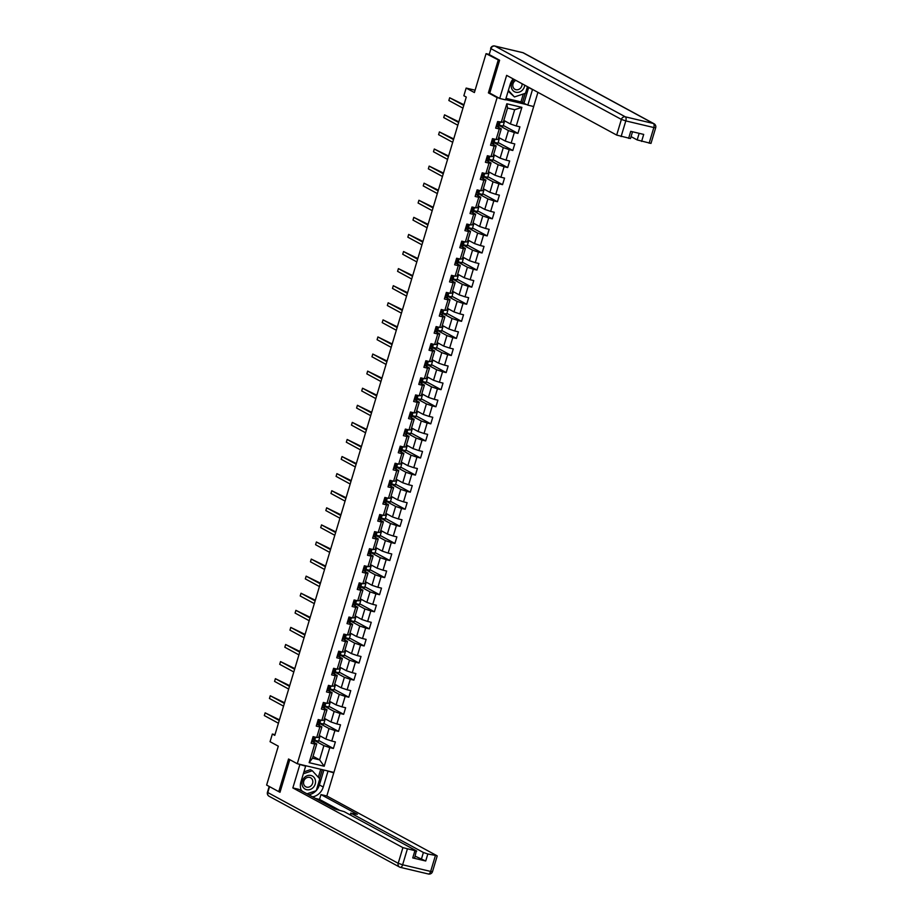<?xml version="1.0" encoding="UTF-8"?>
<svg xmlns="http://www.w3.org/2000/svg" width="920" height="920" viewBox="0 0 920 920"><rect width="100%" height="100%" fill="white"/><g stroke="black" fill="none" stroke-linecap="round" stroke-linejoin="round"><path stroke-width="1.38" d="M533.761 106.294L333.914 772.409L297.263 763.726L497.11 97.612L498.87 98.026M499.514 60.547L486.059 53.659L488.865 54.326M297.263 763.726L288.546 759L278.748 791.637L280.082 791.947M278.748 791.637L266.627 785.059L278.3 746.178L270.055 741.704L272.354 734.033L274.781 735.356L466.279 97.048L463.852 95.737L466.152 88.067L474.398 92.54L486.059 53.659M505.609 99.624L526.999 104.684M503.826 120.416L510.393 123.97L514.659 109.733L507.529 108.042L503.263 122.291L497.628 121.543L495.65 128.11L499.272 128.972L496.11 139.483L492.499 138.632L490.532 145.199L494.143 146.061L490.992 156.572L487.37 155.71L485.403 162.288L489.014 163.139L485.863 173.661L482.241 172.799L480.274 179.377L483.885 180.228L480.734 190.739L477.123 189.888L475.145 196.454L478.768 197.317L475.605 207.828L471.994 206.977L470.028 213.543L473.639 214.394L470.488 224.917L466.865 224.054L464.899 230.632L468.51 231.483L465.359 241.994L461.748 241.143L459.77 247.71L463.381 248.572L460.23 259.083L456.619 258.233L454.641 264.799L458.263 265.661L455.101 276.172L451.49 275.31L449.523 281.888L453.134 282.739L449.983 293.261L446.361 292.399L444.394 298.977L448.005 299.828L444.854 310.339L441.243 309.488L439.265 316.054L442.876 316.917L439.725 327.428L436.114 326.577L434.136 333.143L437.759 333.994L434.596 344.517L430.985 343.654L429.019 350.232L432.63 351.084L429.479 361.594L425.856 360.743L423.89 367.31L427.501 368.172L424.35 378.683L420.739 377.832L418.761 384.399L422.383 385.261L419.221 395.772L415.61 394.91L413.632 401.488L417.254 402.339L414.103 412.861L410.481 411.999L408.514 418.565L412.125 419.428L408.974 429.939L405.352 429.088L403.385 435.654L406.996 436.517L403.846 447.028L400.234 446.166L398.256 452.743L401.879 453.594L398.716 464.117L395.105 463.254L393.139 469.832L396.75 470.683L393.599 481.194L389.976 480.343L388.01 486.91L391.621 487.772L388.47 498.284L384.859 497.432L382.881 503.999L386.492 504.861L383.341 515.372L379.73 514.51L377.752 521.088L381.374 521.939L378.212 532.462L374.601 531.599L372.634 538.165L376.245 539.028L373.094 549.539L369.472 548.688L367.505 555.254L371.116 556.117L367.966 566.628L364.354 565.765L362.376 572.343L365.987 573.194L362.836 583.717L359.225 582.854L357.247 589.432L360.87 590.283L357.707 600.794L354.096 599.943L352.13 606.51L355.741 607.372L352.59 617.883L348.967 617.032L347.001 623.599L350.612 624.45L347.461 634.972L343.85 634.11L341.872 640.688L345.494 641.539L342.332 652.05L338.721 651.199L336.743 657.765L340.365 658.628L337.214 669.139L333.592 668.288L331.625 674.855L335.236 675.717L332.085 686.228L328.463 685.365L326.497 691.943L330.108 692.794L326.957 703.317L323.346 702.454L321.367 709.032L324.99 709.883L321.827 720.394L318.216 719.543L316.25 726.11L319.861 726.972L316.71 737.483L313.087 736.632L311.121 743.199L314.732 744.05L309.143 762.668L324.197 766.245L319.619 759.874L323.886 745.625L314.674 740.634M501.239 122.394L506.828 103.776L521.881 107.352L516.292 125.971L519.903 126.822L517.937 133.388L503.297 125.453M324.197 766.245L329.785 747.626L333.397 748.477L335.374 741.911L331.763 741.048L334.914 730.537L338.525 731.388L340.503 724.822L336.881 723.959L340.043 713.448L343.654 714.311L345.621 707.733L342.01 706.882L345.161 696.359L348.784 697.222L350.75 690.644L347.139 689.793L350.29 679.282L353.901 680.133L355.879 673.567L352.256 672.704L355.419 662.193L359.03 663.044L361.008 656.477L357.385 655.626L360.548 645.104L364.159 645.966L366.125 639.388L362.514 638.537L365.666 628.026L369.288 628.877L371.254 622.311L367.643 621.448L370.794 610.938L374.405 611.788L376.383 605.222L372.761 604.359L375.923 593.848L379.534 594.711L381.501 588.133L377.89 587.282L381.041 576.759L384.663 577.622L386.63 571.055L383.019 570.193L386.17 559.682L389.792 560.533L391.759 553.966L388.148 553.104L391.299 542.593L394.91 543.455L396.888 536.877L393.265 536.026L396.428 525.504L400.039 526.366L402.005 519.788L398.394 518.938L401.546 508.426L405.168 509.277L407.134 502.711L403.523 501.848L406.674 491.337L410.285 492.188L412.263 485.622L408.652 484.759L411.803 474.248L415.414 475.111L417.392 468.533L413.77 467.682L416.933 457.159L420.543 458.022L422.51 451.455L418.899 450.593L422.05 440.082L425.672 440.933L427.639 434.366L424.028 433.504L427.179 422.993L430.79 423.855L432.768 417.277L429.157 416.426L432.308 405.904L435.919 406.766L437.897 400.188L434.274 399.337L437.437 388.827L441.048 389.678L443.014 383.111L439.403 382.248L442.554 371.737L446.177 372.588L448.143 366.022L444.532 365.171L447.683 354.648L451.294 355.511L453.272 348.933L449.65 348.082L452.812 337.571L456.423 338.422L458.401 331.855L454.779 330.993L457.93 320.482L461.553 321.333L463.519 314.766L459.908 313.904L463.059 303.393L466.681 304.255L468.648 297.678L465.037 296.827L468.188 286.304L471.799 287.166L473.777 280.589L470.154 279.737L473.317 269.226L476.928 270.077L478.894 263.511L475.284 262.648L478.434 252.137L482.057 252.988L484.023 246.422L480.412 245.571L483.563 235.048L487.174 235.911L489.152 229.333L485.541 228.482L488.692 217.971L492.303 218.822L494.281 212.255L490.659 211.393L493.822 200.882L497.432 201.733L499.399 195.166L495.788 194.304L498.939 183.793L502.561 184.655L504.528 178.077L500.917 177.227L504.068 166.704L507.679 167.566L509.657 160.988L506.046 160.137L509.197 149.626L512.808 150.477L514.786 143.911L511.163 143.048L514.326 132.537L517.937 133.388M496.11 139.483L498.134 139.368L501.285 128.857L497.559 126.834M499.215 125.545L508.415 130.548L505.264 141.059L498.697 137.494M501.285 128.857L499.272 128.972M514.326 132.537L508.415 130.548M511.163 143.048L505.264 141.059M490.992 156.572L493.005 156.458L496.167 145.946L492.43 143.922M494.086 142.635L503.297 147.637L500.135 158.148L493.568 154.583M496.167 145.946L494.143 146.061M509.197 149.626L503.297 147.637M506.046 160.137L500.135 158.148M485.863 173.661L487.887 173.546L491.038 163.024L487.312 161M488.957 159.723L498.168 164.714L495.017 175.237L488.451 171.672M491.038 163.024L489.014 163.139M504.068 166.704L498.168 164.714M500.917 177.227L495.017 175.237M480.734 190.739L482.758 190.624L485.909 180.113L482.183 178.089M483.828 176.812L493.039 181.803L489.888 192.314L483.322 188.749M485.909 180.113L483.885 180.228M498.939 183.793L493.039 181.803M495.788 194.304L489.888 192.314M475.605 207.828L477.629 207.713L480.78 197.202L477.054 195.178M478.71 193.89L487.922 198.892L484.759 209.403L478.193 205.838M480.78 197.202L478.768 197.317M493.822 200.882L487.922 198.892M490.659 211.393L484.759 209.403M470.488 224.917L472.5 224.802L475.663 214.291L471.925 212.267M473.581 210.979L482.793 215.97L479.63 226.492L473.064 222.927M475.663 214.291L473.639 214.394M488.692 217.971L482.793 215.97M485.541 228.482L479.63 226.492M465.359 241.994L467.383 241.891L470.534 231.368L466.808 229.344M468.452 228.068L477.664 233.059L474.513 243.57L467.947 240.016M470.534 231.368L468.51 231.483M483.563 235.048L477.664 233.059M480.412 245.571L474.513 243.57M460.23 259.083L462.254 258.968L465.405 248.457L461.679 246.433M463.335 245.145L472.535 250.148L469.384 260.659L462.817 257.094M465.405 248.457L463.381 248.572M478.434 252.137L472.535 250.148M475.284 262.648L469.384 260.659M455.101 276.172L457.125 276.058L460.287 265.546L456.55 263.522M458.206 262.234L467.417 267.237L464.255 277.748L457.688 274.183M460.287 265.546L458.263 265.661M473.317 269.226L467.417 267.237M470.154 279.737L464.255 277.748M449.983 293.261L452.007 293.146L455.159 282.624L451.421 280.6M453.077 279.323L462.288 284.314L459.137 294.837L452.559 291.272M455.159 282.624L453.134 282.739M468.188 286.304L462.288 284.314M465.037 296.827L459.137 294.837M444.854 310.339L446.878 310.224L450.029 299.713L446.303 297.689M447.948 296.412L457.159 301.403L454.008 311.914L447.442 308.349M450.029 299.713L448.005 299.828M463.059 303.393L457.159 301.403M459.908 313.904L454.008 311.914M439.725 327.428L441.749 327.313L444.9 316.802L441.174 314.778M442.83 313.49L452.03 318.492L448.879 329.003L442.313 325.438M444.9 316.802L442.876 316.917M457.93 320.482L452.03 318.492M454.779 330.993L448.879 329.003M434.596 344.517L436.62 344.402L439.783 333.891L436.046 331.867M437.702 330.579L446.913 335.57L443.75 346.092L437.184 342.527M439.783 333.891L437.759 333.994M452.812 337.571L446.913 335.57M449.65 348.082L443.75 346.092M429.479 361.594L431.503 361.491L434.654 350.968L430.928 348.945M432.572 347.668L441.784 352.659L438.633 363.17L432.055 359.616M434.654 350.968L432.63 351.084M447.683 354.648L441.784 352.659M444.532 365.171L438.633 363.17M424.35 378.683L426.374 378.568L429.525 368.058L425.799 366.034M427.443 364.745L436.655 369.748L433.504 380.259L426.937 376.694M429.525 368.058L427.501 368.172M442.554 371.737L436.655 369.748M439.403 382.248L433.504 380.259M419.221 395.772L421.245 395.657L424.396 385.147L420.67 383.122M422.326 381.834L431.526 386.837L428.375 397.348L421.808 393.783M424.396 385.147L422.383 385.261M437.437 388.827L431.526 386.837M434.274 399.337L428.375 397.348M414.103 412.861L416.116 412.746L419.278 402.224L415.541 400.2M417.197 398.923L426.409 403.914L423.246 414.437L416.679 410.872M419.278 402.224L417.254 402.339M432.308 405.904L426.409 403.914M429.157 416.426L423.246 414.437M408.974 429.939L410.998 429.824L414.149 419.313L410.423 417.289M412.068 416.001L421.279 421.003L418.128 431.514L411.562 427.949M414.149 419.313L412.125 419.428M427.179 422.993L421.279 421.003M424.028 433.504L418.128 431.514M403.846 447.028L405.869 446.913L409.02 436.402L405.294 434.378M406.939 433.09L416.15 438.092L412.999 448.603L406.433 445.038M409.02 436.402L406.996 436.517M422.05 440.082L416.15 438.092M418.899 450.593L412.999 448.603M398.716 464.117L400.74 464.002L403.891 453.479L400.166 451.467M401.822 450.179L411.033 455.17L407.87 465.692L401.304 462.127M403.891 453.479L401.879 453.594M416.933 457.159L411.033 455.17M413.77 467.682L407.87 465.692M393.599 481.194L395.611 481.079L398.774 470.568L395.036 468.544M396.692 467.268L405.904 472.259L402.741 482.77L396.175 479.205M398.774 470.568L396.75 470.683M411.803 474.248L405.904 472.259M408.652 484.759L402.741 482.77M388.47 498.284L390.494 498.168L393.645 487.657L389.919 485.633M391.563 484.345L400.775 489.348L397.624 499.859L391.058 496.294M393.645 487.657L391.621 487.772M406.674 491.337L400.775 489.348M403.523 501.848L397.624 499.859M383.341 515.372L385.365 515.257L388.516 504.746L384.79 502.722M386.446 501.434L395.646 506.437L392.495 516.948L385.928 513.383M388.516 504.746L386.492 504.861M401.546 508.426L395.646 506.437M398.394 518.938L392.495 516.948M378.212 532.462L380.236 532.346L383.398 521.824L379.661 519.8M381.317 518.523L390.528 523.514L387.366 534.037L380.799 530.472M383.398 521.824L381.374 521.939M396.428 525.504L390.528 523.514M393.265 536.026L387.366 534.037M373.094 549.539L375.107 549.424L378.269 538.913L374.532 536.889M376.188 535.601L385.399 540.603L382.248 551.115L375.671 547.549M378.269 538.913L376.245 539.028M391.299 542.593L385.399 540.603M388.148 553.104L382.248 551.115M367.966 566.628L369.989 566.513L373.14 556.002L369.414 553.978M371.059 552.69L380.27 557.692L377.119 568.203L370.553 564.639M373.14 556.002L371.116 556.117M386.17 559.682L380.27 557.692M383.019 570.193L377.119 568.203M362.836 583.717L364.86 583.602L368.011 573.079L364.285 571.055M365.941 569.779L375.141 574.77L371.99 585.292L365.424 581.727M368.011 573.079L365.987 573.194M381.041 576.759L375.141 574.77M377.89 587.282L371.99 585.292M357.707 600.794L359.731 600.679L362.894 590.168L359.156 588.144M360.812 586.868L370.024 591.859L366.861 602.37L360.295 598.805M362.894 590.168L360.87 590.283M375.923 593.848L370.024 591.859M372.761 604.359L366.861 602.37M352.59 617.883L354.614 617.769L357.765 607.257L354.039 605.233M355.683 603.945L364.895 608.948L361.744 619.459L355.166 615.894M357.765 607.257L355.741 607.372M370.794 610.938L364.895 608.948M367.643 621.448L361.744 619.459M347.461 634.972L349.485 634.857L352.636 624.346L348.91 622.322M350.554 621.034L359.766 626.025L356.615 636.548L350.048 632.983M352.636 624.346L350.612 624.45M365.666 628.026L359.766 626.025M362.514 638.537L356.615 636.548M342.332 652.05L344.356 651.946L347.507 641.424L343.781 639.4M345.437 638.123L354.637 643.115L351.486 653.625L344.919 650.072M347.507 641.424L345.494 641.539M360.548 645.104L354.637 643.115M357.385 655.626L351.486 653.625M337.214 669.139L339.227 669.024L342.389 658.513L338.652 656.489M340.308 655.201L349.519 660.203L346.357 670.714L339.791 667.149M342.389 658.513L340.365 658.628M355.419 662.193L349.519 660.203M352.256 672.704L346.357 670.714M332.085 686.228L334.109 686.113L337.26 675.602L333.534 673.578M335.179 672.29L344.391 677.293L341.24 687.803L334.673 684.238M337.26 675.602L335.236 675.717M350.29 679.282L344.391 677.293M347.139 689.793L341.24 687.803M326.957 703.317L328.98 703.202L332.131 692.679L328.405 690.655M330.05 689.379L339.261 694.37L336.11 704.893L329.544 701.327M332.131 692.679L330.108 692.794M345.161 696.359L339.261 694.37M342.01 706.882L336.11 704.893M321.827 720.394L323.851 720.279L327.002 709.769L323.276 707.744M324.933 706.468L334.132 711.459L330.981 721.97L324.415 718.405M327.002 709.769L324.99 709.883M340.043 713.448L334.132 711.459M336.881 723.959L330.981 721.97M316.71 737.483L318.722 737.369L321.885 726.857L318.147 724.833M319.803 723.545L329.015 728.548L325.853 739.059L319.286 735.494M321.885 726.857L319.861 726.972M334.914 730.537L329.015 728.548M331.763 741.048L325.853 739.059M309.143 762.668L312.49 758.183L316.756 743.946L313.03 741.922M313.041 756.309L319.619 759.874L312.49 758.183M316.756 743.946L314.732 744.05M329.785 747.626L323.886 745.625M498.18 60.237L488.393 92.874L497.11 97.612M475.099 90.195L466.152 88.067M274.988 734.666L272.354 734.033M521.881 107.352L514.659 109.733M507.529 108.042L506.828 103.776M516.292 125.971L510.393 123.97M333.397 748.477L318.757 740.531M320.137 735.954L318.561 741.186L314.778 740.289M325.254 718.865L323.69 724.097L319.907 723.2M338.525 731.388L323.886 723.442M330.384 701.776L328.82 707.008L325.036 706.111M343.654 714.311L329.015 706.365M335.512 684.698L333.937 689.931L330.165 689.034M348.784 697.222L334.132 689.275M340.641 667.609L339.066 672.842L335.282 671.945M353.901 680.133L339.261 672.186M345.759 650.52L344.195 655.753L340.411 654.856M359.03 663.044L344.391 655.109M350.888 633.443L349.324 638.664L345.541 637.779M364.159 645.966L349.519 638.02M356.017 616.354L354.441 621.586L350.658 620.689M369.288 628.877L354.637 620.931M361.146 599.265L359.57 604.497L355.787 603.601M374.405 611.788L359.766 603.842M366.263 582.188L364.699 587.409L360.916 586.511M379.534 594.711L364.895 586.764M371.392 565.098L369.828 570.331L366.045 569.434M384.663 577.622L370.024 569.675M376.522 548.009L374.946 553.242L371.162 552.345M389.792 560.533L375.141 552.587M381.639 530.92L380.075 536.153L376.291 535.256M394.91 543.455L380.27 535.509M386.768 513.843L385.204 519.075L381.421 518.178M400.039 526.366L385.399 518.42M391.897 496.754L390.322 501.986L386.549 501.089M405.168 509.277L390.517 501.331M397.026 479.665L395.45 484.897L391.667 484M410.285 492.188L395.646 484.253M402.143 462.587L400.579 467.808L396.796 466.911M415.414 475.111L400.775 467.164M407.272 445.498L405.709 450.731L401.925 449.834M420.543 458.022L405.904 450.075M412.401 428.409L410.826 433.642L407.054 432.745M425.672 440.933L411.022 432.986M417.53 411.32L415.955 416.553L412.171 415.656M430.79 423.855L416.15 415.909M422.648 394.243L421.084 399.475L417.3 398.578M435.919 406.766L421.279 398.82M427.777 377.154L426.213 382.386L422.429 381.489M441.048 389.678L426.409 381.731M432.906 360.065L431.33 365.297L427.547 364.4M446.177 372.588L431.526 364.653M438.035 342.987L436.459 348.209L432.676 347.323M451.294 355.511L436.655 347.565M443.152 325.898L441.588 331.131L437.805 330.234M456.423 338.422L441.784 330.475M448.281 308.809L446.717 314.042L442.934 313.145M461.553 321.333L446.913 313.386M453.41 291.72L451.835 296.953L448.051 296.056M466.681 304.255L452.03 296.309M458.528 274.643L456.964 279.875L453.18 278.978M471.799 287.166L457.159 279.22M463.657 257.554L462.093 262.786L458.309 261.889M476.928 270.077L462.288 262.131M468.786 240.465L467.21 245.697L463.438 244.8M482.057 252.988L467.406 245.053M473.915 223.387L472.339 228.608L468.556 227.723M487.174 235.911L472.535 227.964M479.032 206.298L477.468 211.531L473.685 210.634M492.303 218.822L477.664 210.875M484.161 189.209L482.597 194.442L478.814 193.545M497.432 201.733L482.793 193.786M489.291 172.12L487.715 177.353L483.943 176.456M502.561 184.655L487.91 176.709M494.419 155.043L492.844 160.275L489.06 159.379M507.679 167.566L493.039 159.62M499.537 137.954L497.973 143.186L494.19 142.29M512.808 150.477L498.168 142.531M504.666 120.865L503.102 126.097L499.318 125.2M488.393 92.874L490.141 93.288M311.684 741.313L314.387 741.485A8.797 0.977 16.7 0 0 314.445 741.416A8.797 0.977 16.7 0 0 314.433 741.313M315.457 737.92A8.797 0.977 -163.3 0 1 315.468 738.012A8.797 0.977 -163.3 0 1 315.399 738.093L313.846 738.484L313.455 739.806L315.008 739.404A8.797 0.977 16.7 0 0 315.065 739.335A8.797 0.977 16.7 0 0 314.088 738.53M313.421 738.599A7.302 0.805 -163.3 0 1 313.639 738.898A7.302 0.805 -163.3 0 1 313.582 738.967L313.076 739.3M279.438 719.842L265.144 712.839L279.243 720.486M265.144 712.839L264.316 715.576L278.415 723.223M304.255 777.699A7.475 6.566 118.5 0 0 303.692 787.98A7.475 6.566 118.5 0 0 313.26 787.451A7.475 6.566 118.5 0 0 313.823 777.17A7.475 6.566 118.5 0 0 304.255 777.699M305.095 778.918A5.117 4.497 118.5 0 0 305.739 786.761A5.117 4.497 118.5 0 0 311.27 785.611A5.117 4.497 118.5 0 0 310.626 777.768A5.117 4.497 118.5 0 0 305.095 778.918M303.922 771.869L310.362 769.695L312.305 770.753L319.792 778.86L316.238 790.682L306.981 793.799M302.335 791.28L301.047 789.889M303.358 773.766L312.305 770.753M514.28 79.511A7.475 6.566 118.5 0 0 513.498 80.247A7.475 6.566 118.5 0 0 512.934 90.528A7.475 6.566 118.5 0 0 522.514 90.01A7.475 6.566 118.5 0 0 524.733 85.192M515.832 80.35A5.117 4.497 118.5 0 0 514.337 81.477A5.117 4.497 118.5 0 0 514.981 89.32A5.117 4.497 118.5 0 0 520.513 88.159A5.117 4.497 118.5 0 0 522.042 83.731M527.459 86.664L525.492 93.242L514.452 96.956L508.15 91.172M514.452 96.956L508.38 90.379M326.312 770.615L333.753 772.857L326.818 795.972L436.873 855.68L427.823 853.99L425.718 860.994L415.184 856.186M327.911 771.477L323.242 787.025A12.949 11.362 118.5 0 1 312.593 796.846M298.183 763.945L305.624 766.199L300.966 781.747A12.949 11.362 118.5 0 0 301.392 790.774M299.782 764.819L292.847 787.922L298.69 789.314L335.053 809.036L344.137 811.635L416.369 850.827L414.598 858.119L412.746 857.923L425.718 860.994M339.008 809.968L319.527 799.411L315.583 798.468M319.527 799.411L320.976 794.592L326.818 795.972M332.154 771.995L333.753 772.857M304.037 765.336L305.624 766.199M292.847 787.922L402.902 847.63L416.702 851.115M421.291 859.498L423.395 852.495L351.164 813.303L357.339 814.315L320.976 794.592M423.395 852.495L427.823 853.99M278.84 791.66L279.99 792.281L289.777 759.667M323.886 770.04L319.412 784.956L323.242 787.025M308.763 794.776A12.949 11.362 118.5 0 0 316.1 790.728M316.296 790.521A12.949 11.362 118.5 0 0 319.412 784.956M319.608 778.654L322.31 769.66M318.332 777.273L320.723 769.293M513.176 78.913A12.949 11.362 118.5 0 0 510.209 84.306L505.54 99.854L499.698 98.474L506.632 75.359L616.676 135.079L621.38 119.416L490.969 48.657L489.198 54.568L499.617 60.225L489.762 93.081L499.698 98.474M528.701 87.343A12.949 11.362 118.5 0 1 528.655 87.504L532.484 89.585A12.949 11.362 118.5 0 0 532.542 89.424M532.484 89.585L527.827 105.133L533.669 106.524L537.924 92.345M505.988 98.348L520.95 101.89L527.827 105.133M631.062 136.62L637.181 139.932L639.158 133.343M649.129 143.209L653.832 127.546L655.684 127.753L650.981 143.416L637.181 139.932M632.523 131.767L630.476 138.552L616.676 135.079M641.608 141.427L643.701 134.412L630.729 131.341L628.624 138.356M489.198 54.568L490.969 48.657A3.45 3.024 -61.5 0 1 494.925 46.069L625.335 116.828L653.361 123.475L522.951 52.716L494.925 46.069A3.45 1.61 103.3 0 0 494.73 46A3.45 3.45 0 0 0 490.636 48.369M528.655 87.504L523.997 103.063M522.41 102.683L525.216 93.334M520.95 101.89L523.33 93.966M316.813 724.224L319.504 724.408A8.797 0.977 16.7 0 0 319.573 724.327A8.797 0.977 16.7 0 0 319.562 724.235M320.574 720.831A8.797 0.977 -163.3 0 1 320.585 720.935A8.797 0.977 -163.3 0 1 320.528 721.004L318.975 721.406L318.573 722.717L320.137 722.327A8.797 0.977 16.7 0 0 320.195 722.246A8.797 0.977 16.7 0 0 319.205 721.441M318.55 721.521A7.302 0.805 -163.3 0 1 318.757 721.82A7.302 0.805 -163.3 0 1 318.711 721.878L318.205 722.211M284.556 702.754L270.273 695.75L284.361 703.397M270.273 695.75L269.445 698.487L283.544 706.146M321.942 707.135L324.634 707.319A8.797 0.977 16.7 0 0 324.691 707.238A8.797 0.977 16.7 0 0 324.691 707.146M325.703 703.754A8.797 0.977 -163.3 0 1 325.714 703.846A8.797 0.977 -163.3 0 1 325.657 703.926L324.093 704.317L323.702 705.629L325.254 705.237A8.797 0.977 16.7 0 0 325.323 705.157A8.797 0.977 16.7 0 0 324.334 704.352M323.679 704.432A7.302 0.805 -163.3 0 1 323.886 704.731A7.302 0.805 -163.3 0 1 323.84 704.789L323.334 705.134M289.685 685.664L275.39 678.672L289.489 686.32M275.39 678.672L274.574 681.409L288.673 689.057M327.06 690.046L329.762 690.23A8.797 0.977 16.7 0 0 329.82 690.161A8.797 0.977 16.7 0 0 329.808 690.057M330.832 686.665A8.797 0.977 -163.3 0 1 330.843 686.757A8.797 0.977 -163.3 0 1 330.774 686.837L329.222 687.228L328.831 688.551L330.384 688.148A8.797 0.977 16.7 0 0 330.441 688.079A8.797 0.977 16.7 0 0 329.464 687.274M328.796 687.344A7.302 0.805 -163.3 0 1 329.015 687.643A7.302 0.805 -163.3 0 1 328.957 687.711L328.452 688.045M294.814 668.575L280.519 661.583L294.618 669.231M280.519 661.583L279.703 664.32L293.79 671.968M332.189 672.969L334.891 673.141A8.797 0.977 16.7 0 0 334.949 673.072A8.797 0.977 16.7 0 0 334.938 672.969M335.961 669.576A8.797 0.977 -163.3 0 1 335.961 669.679A8.797 0.977 -163.3 0 1 335.903 669.748L334.351 670.151L333.96 671.462L335.512 671.059A8.797 0.977 16.7 0 0 335.57 670.99A8.797 0.977 16.7 0 0 334.592 670.185M333.925 670.255A7.302 0.805 -163.3 0 1 334.144 670.565A7.302 0.805 -163.3 0 1 334.086 670.622L333.58 670.956M299.931 651.498L285.648 644.494L299.747 652.142M285.648 644.494L284.82 647.231L298.919 654.879M337.318 655.88L340.009 656.063A8.797 0.977 16.7 0 0 340.078 655.983A8.797 0.977 16.7 0 0 340.066 655.891M341.078 652.487A8.797 0.977 -163.3 0 1 341.09 652.591A8.797 0.977 -163.3 0 1 341.032 652.659L339.48 653.062L339.077 654.373L340.641 653.982A8.797 0.977 16.7 0 0 340.699 653.901A8.797 0.977 16.7 0 0 339.71 653.096M339.054 653.177A7.302 0.805 -163.3 0 1 339.261 653.476A7.302 0.805 -163.3 0 1 339.216 653.533L338.709 653.867M305.06 634.409L290.766 627.405L304.865 635.064M290.766 627.405L289.95 630.154L304.048 637.801M342.447 638.79L345.138 638.974A8.797 0.977 16.7 0 0 345.195 638.894A8.797 0.977 16.7 0 0 345.184 638.802M346.207 635.409A8.797 0.977 -163.3 0 1 346.219 635.501A8.797 0.977 -163.3 0 1 346.161 635.582L344.597 635.973L344.206 637.284L345.759 636.893A8.797 0.977 16.7 0 0 345.828 636.812A8.797 0.977 16.7 0 0 344.839 636.019M344.172 636.088A7.302 0.805 -163.3 0 1 344.391 636.387A7.302 0.805 -163.3 0 1 344.344 636.456L343.839 636.789M310.19 617.32L295.895 610.328L309.994 617.976M295.895 610.328L295.078 613.065L309.178 620.712M347.565 621.713L350.267 621.885A8.797 0.977 16.7 0 0 350.324 621.817A8.797 0.977 16.7 0 0 350.313 621.713M351.336 618.32A8.797 0.977 -163.3 0 1 351.348 618.412A8.797 0.977 -163.3 0 1 351.279 618.493L349.726 618.884L349.335 620.206L350.888 619.804A8.797 0.977 16.7 0 0 350.945 619.735A8.797 0.977 16.7 0 0 349.968 618.93M349.301 618.999A7.302 0.805 -163.3 0 1 349.519 619.298A7.302 0.805 -163.3 0 1 349.462 619.367L348.956 619.7M315.318 600.242L301.024 593.239L315.123 600.886M301.024 593.239L300.196 595.976L314.295 603.623M352.693 604.624L355.384 604.808A8.797 0.977 16.7 0 0 355.453 604.727A8.797 0.977 16.7 0 0 355.442 604.635M356.466 601.231A8.797 0.977 -163.3 0 1 356.466 601.335A8.797 0.977 -163.3 0 1 356.408 601.404L354.855 601.806L354.453 603.117L356.017 602.726A8.797 0.977 16.7 0 0 356.074 602.646A8.797 0.977 16.7 0 0 355.097 601.841M354.43 601.921A7.302 0.805 -163.3 0 1 354.648 602.22A7.302 0.805 -163.3 0 1 354.591 602.278L354.085 602.611M320.436 583.153L306.153 576.15L320.24 583.797M306.153 576.15L305.325 578.887L319.424 586.546M357.822 587.535L360.513 587.719A8.797 0.977 16.7 0 0 360.582 587.639A8.797 0.977 16.7 0 0 360.571 587.547M361.583 584.154A8.797 0.977 -163.3 0 1 361.594 584.246A8.797 0.977 -163.3 0 1 361.537 584.327L359.973 584.717L359.582 586.028L361.134 585.637A8.797 0.977 16.7 0 0 361.203 585.557A8.797 0.977 16.7 0 0 360.214 584.752M359.559 584.832A7.302 0.805 -163.3 0 1 359.766 585.131A7.302 0.805 -163.3 0 1 359.72 585.189L359.214 585.534M325.565 566.064L311.27 559.072L325.369 566.72M311.27 559.072L310.454 561.809L324.553 569.457M362.94 570.446L365.642 570.63A8.797 0.977 16.7 0 0 365.7 570.561A8.797 0.977 16.7 0 0 365.688 570.457M366.712 567.065A8.797 0.977 -163.3 0 1 366.723 567.157A8.797 0.977 -163.3 0 1 366.666 567.237L365.102 567.628L364.711 568.951L366.263 568.548A8.797 0.977 16.7 0 0 366.332 568.479A8.797 0.977 16.7 0 0 365.343 567.674M364.676 567.743A7.302 0.805 -163.3 0 1 364.895 568.042A7.302 0.805 -163.3 0 1 364.849 568.111L364.343 568.445M330.694 548.976L316.399 541.983L330.498 549.631M316.399 541.983L315.583 544.721L329.671 552.368M368.069 553.368L370.772 553.541A8.797 0.977 16.7 0 0 370.829 553.472A8.797 0.977 16.7 0 0 370.817 553.368M371.841 549.976A8.797 0.977 -163.3 0 1 371.853 550.079A8.797 0.977 -163.3 0 1 371.784 550.148L370.231 550.551L369.84 551.862L371.392 551.459A8.797 0.977 16.7 0 0 371.45 551.39A8.797 0.977 16.7 0 0 370.472 550.585M369.805 550.654A7.302 0.805 -163.3 0 1 370.024 550.965A7.302 0.805 -163.3 0 1 369.966 551.022L369.46 551.356M335.823 531.898L321.528 524.894L335.627 532.542M321.528 524.894L320.7 527.631L334.799 535.279M373.198 536.279L375.889 536.463A8.797 0.977 16.7 0 0 375.958 536.383A8.797 0.977 16.7 0 0 375.947 536.291M376.959 532.898A8.797 0.977 -163.3 0 1 376.97 532.99A8.797 0.977 -163.3 0 1 376.912 533.059L375.36 533.462L374.957 534.773L376.522 534.382A8.797 0.977 16.7 0 0 376.579 534.301A8.797 0.977 16.7 0 0 375.59 533.496M374.934 533.577A7.302 0.805 -163.3 0 1 375.141 533.876A7.302 0.805 -163.3 0 1 375.096 533.933L374.589 534.267M340.94 514.809L326.657 507.817L340.745 515.464M326.657 507.817L325.829 510.554L339.928 518.202M378.327 519.191L381.018 519.374A8.797 0.977 16.7 0 0 381.075 519.294A8.797 0.977 16.7 0 0 381.075 519.202M382.087 515.809A8.797 0.977 -163.3 0 1 382.099 515.901A8.797 0.977 -163.3 0 1 382.041 515.982L380.478 516.373L380.086 517.684L381.639 517.293A8.797 0.977 16.7 0 0 381.708 517.224A8.797 0.977 16.7 0 0 380.719 516.419M380.063 516.488A7.302 0.805 -163.3 0 1 380.27 516.787A7.302 0.805 -163.3 0 1 380.224 516.856L379.718 517.189M346.07 497.72L331.775 490.728L345.874 498.375M331.775 490.728L330.959 493.465L345.058 501.112M383.445 502.113L386.147 502.285A8.797 0.977 16.7 0 0 386.204 502.216A8.797 0.977 16.7 0 0 386.193 502.113M387.216 498.72A8.797 0.977 -163.3 0 1 387.228 498.824A8.797 0.977 -163.3 0 1 387.159 498.893L385.606 499.284L385.216 500.606L386.768 500.204A8.797 0.977 16.7 0 0 386.837 500.135A8.797 0.977 16.7 0 0 385.848 499.33M385.181 499.399A7.302 0.805 -163.3 0 1 385.399 499.698A7.302 0.805 -163.3 0 1 385.342 499.767L384.836 500.1M351.198 480.642L336.904 473.639L351.003 481.286M336.904 473.639L336.087 476.376L350.175 484.023M388.573 485.024L391.276 485.208A8.797 0.977 16.7 0 0 391.334 485.127A8.797 0.977 16.7 0 0 391.322 485.035M392.346 481.631A8.797 0.977 -163.3 0 1 392.357 481.735A8.797 0.977 -163.3 0 1 392.288 481.804L390.735 482.206L390.344 483.517L391.897 483.126A8.797 0.977 16.7 0 0 391.954 483.046A8.797 0.977 16.7 0 0 390.977 482.241M390.31 482.322A7.302 0.805 -163.3 0 1 390.528 482.62A7.302 0.805 -163.3 0 1 390.471 482.678L389.965 483.011M356.327 463.553L342.033 456.55L356.132 464.197M342.033 456.55L341.205 459.287L355.304 466.946M393.702 467.935L396.393 468.119A8.797 0.977 16.7 0 0 396.462 468.038A8.797 0.977 16.7 0 0 396.451 467.947M397.463 464.554A8.797 0.977 -163.3 0 1 397.474 464.646A8.797 0.977 -163.3 0 1 397.417 464.726L395.864 465.117L395.462 466.428L397.026 466.037A8.797 0.977 16.7 0 0 397.084 465.957A8.797 0.977 16.7 0 0 396.094 465.163M395.439 465.232A7.302 0.805 -163.3 0 1 395.646 465.531A7.302 0.805 -163.3 0 1 395.6 465.589L395.094 465.934M361.445 446.464L347.162 439.472L361.249 447.12M347.162 439.472L346.334 442.209L360.433 449.857M398.831 450.846L401.522 451.03A8.797 0.977 16.7 0 0 401.58 450.961A8.797 0.977 16.7 0 0 401.58 450.857M402.592 447.465A8.797 0.977 -163.3 0 1 402.603 447.557A8.797 0.977 -163.3 0 1 402.546 447.637L400.982 448.028L400.591 449.351L402.143 448.948A8.797 0.977 16.7 0 0 402.212 448.879A8.797 0.977 16.7 0 0 401.223 448.074M400.568 448.143A7.302 0.805 -163.3 0 1 400.775 448.442A7.302 0.805 -163.3 0 1 400.729 448.511L400.223 448.845M366.574 429.375L352.279 422.383L366.378 430.031M352.279 422.383L351.463 425.12L365.562 432.768M403.949 433.768L406.651 433.941A8.797 0.977 16.7 0 0 406.709 433.872A8.797 0.977 16.7 0 0 406.697 433.78M405.858 429.203L403.903 433.929M407.721 430.376A8.797 0.977 -163.3 0 1 407.732 430.479A8.797 0.977 -163.3 0 1 407.663 430.548L406.111 430.951L405.72 432.262L407.272 431.871A8.797 0.977 16.7 0 0 407.33 431.791A8.797 0.977 16.7 0 0 406.353 430.985M405.685 431.054A7.302 0.805 -163.3 0 1 405.904 431.365A7.302 0.805 -163.3 0 1 405.846 431.422L405.341 431.756M371.703 412.298L357.409 405.294L371.507 412.942M357.409 405.294L356.592 408.031L370.679 415.679M409.078 416.679L411.78 416.863A8.797 0.977 16.7 0 0 411.838 416.783A8.797 0.977 16.7 0 0 411.827 416.691M412.85 413.298A8.797 0.977 -163.3 0 1 412.85 413.39A8.797 0.977 -163.3 0 1 412.792 413.471L411.24 413.862L410.849 415.173L412.401 414.782A8.797 0.977 16.7 0 0 412.459 414.702A8.797 0.977 16.7 0 0 411.481 413.897M410.815 413.977A7.302 0.805 -163.3 0 1 411.033 414.276A7.302 0.805 -163.3 0 1 410.975 414.334L410.469 414.667M376.832 395.209L362.537 388.217L376.636 395.864M362.537 388.217L361.709 390.954L375.808 398.601M414.207 399.591L416.898 399.774A8.797 0.977 16.7 0 0 416.967 399.694A8.797 0.977 16.7 0 0 416.955 399.602M417.967 396.209A8.797 0.977 -163.3 0 1 417.979 396.301A8.797 0.977 -163.3 0 1 417.921 396.382L416.369 396.773L415.966 398.096L417.53 397.693A8.797 0.977 16.7 0 0 417.588 397.624A8.797 0.977 16.7 0 0 416.599 396.819M415.943 396.888A7.302 0.805 -163.3 0 1 416.15 397.187A7.302 0.805 -163.3 0 1 416.104 397.256L415.598 397.589M381.949 378.12L367.655 371.128L381.754 378.775M367.655 371.128L366.839 373.865L380.937 381.512M419.336 382.513L422.027 382.685A8.797 0.977 16.7 0 0 422.084 382.616A8.797 0.977 16.7 0 0 422.084 382.513M423.096 379.12A8.797 0.977 -163.3 0 1 423.108 379.224A8.797 0.977 -163.3 0 1 423.05 379.293L421.486 379.695L421.095 381.006L422.648 380.604A8.797 0.977 16.7 0 0 422.717 380.535A8.797 0.977 16.7 0 0 421.728 379.73M421.061 379.799A7.302 0.805 -163.3 0 1 421.279 380.098A7.302 0.805 -163.3 0 1 421.233 380.167L420.728 380.5M387.078 361.042L372.784 354.039L386.883 361.686M372.784 354.039L371.967 356.776L386.066 364.423M424.453 365.424L427.156 365.608A8.797 0.977 16.7 0 0 427.213 365.527A8.797 0.977 16.7 0 0 427.202 365.435M428.225 362.031A8.797 0.977 -163.3 0 1 428.237 362.135A8.797 0.977 -163.3 0 1 428.168 362.204L426.615 362.606L426.224 363.917L427.777 363.526A8.797 0.977 16.7 0 0 427.834 363.446A8.797 0.977 16.7 0 0 426.857 362.641M426.19 362.721A7.302 0.805 -163.3 0 1 426.409 363.02A7.302 0.805 -163.3 0 1 426.351 363.078L425.845 363.411M392.207 343.953L377.913 336.95L392.012 344.609M377.913 336.95L377.096 339.698L391.184 347.346M429.582 348.335L432.273 348.519A8.797 0.977 16.7 0 0 432.342 348.438A8.797 0.977 16.7 0 0 432.331 348.346M433.354 344.954A8.797 0.977 -163.3 0 1 433.354 345.046A8.797 0.977 -163.3 0 1 433.297 345.126L431.744 345.517L431.342 346.828L432.906 346.438A8.797 0.977 16.7 0 0 432.963 346.357A8.797 0.977 16.7 0 0 431.986 345.563M431.319 345.632A7.302 0.805 -163.3 0 1 431.537 345.931A7.302 0.805 -163.3 0 1 431.48 345.989L430.974 346.334M397.325 326.865L383.042 319.872L397.129 327.52M383.042 319.872L382.214 322.609L396.313 330.257M434.711 331.246L437.402 331.43A8.797 0.977 16.7 0 0 437.471 331.361A8.797 0.977 16.7 0 0 437.46 331.257M438.472 327.865A8.797 0.977 -163.3 0 1 438.483 327.957A8.797 0.977 -163.3 0 1 438.426 328.037L436.862 328.428L436.471 329.751L438.035 329.348A8.797 0.977 16.7 0 0 438.092 329.279A8.797 0.977 16.7 0 0 437.103 328.474M436.448 328.543A7.302 0.805 -163.3 0 1 436.655 328.842A7.302 0.805 -163.3 0 1 436.609 328.911L436.103 329.245M402.454 309.775L388.159 302.784L402.258 310.431M388.159 302.784L387.343 305.52L401.442 313.168M439.841 314.168L442.531 314.341A8.797 0.977 16.7 0 0 442.589 314.272A8.797 0.977 16.7 0 0 442.577 314.18M441.738 309.603L439.783 314.329M443.601 310.776A8.797 0.977 -163.3 0 1 443.612 310.879A8.797 0.977 -163.3 0 1 443.555 310.948L441.991 311.351L441.6 312.662L443.152 312.271A8.797 0.977 16.7 0 0 443.221 312.19A8.797 0.977 16.7 0 0 442.232 311.385M441.565 311.454A7.302 0.805 -163.3 0 1 441.784 311.765A7.302 0.805 -163.3 0 1 441.738 311.822L441.232 312.156M407.583 292.698L393.288 285.695L407.387 293.342M393.288 285.695L392.472 288.431L406.559 296.079M444.958 297.079L447.66 297.263A8.797 0.977 16.7 0 0 447.718 297.183A8.797 0.977 16.7 0 0 447.706 297.091M448.73 293.698A8.797 0.977 -163.3 0 1 448.741 293.79A8.797 0.977 -163.3 0 1 448.672 293.871L447.12 294.262L446.729 295.573L448.281 295.182A8.797 0.977 16.7 0 0 448.339 295.101A8.797 0.977 16.7 0 0 447.361 294.296M446.694 294.377A7.302 0.805 -163.3 0 1 446.913 294.676A7.302 0.805 -163.3 0 1 446.855 294.733L446.349 295.067M412.712 275.609L398.417 268.617L412.516 276.264M398.417 268.617L397.589 271.354L411.688 279.002M450.087 279.99L452.778 280.174A8.797 0.977 16.7 0 0 452.847 280.105A8.797 0.977 16.7 0 0 452.835 280.002M453.847 276.609A8.797 0.977 -163.3 0 1 453.859 276.702A8.797 0.977 -163.3 0 1 453.801 276.782L452.249 277.173L451.846 278.495L453.41 278.093A8.797 0.977 16.7 0 0 453.468 278.024A8.797 0.977 16.7 0 0 452.49 277.219M451.823 277.288A7.302 0.805 -163.3 0 1 452.03 277.587A7.302 0.805 -163.3 0 1 451.984 277.656L451.478 277.989M417.829 258.52L403.546 251.528L417.634 259.175M403.546 251.528L402.718 254.265L416.817 261.912M455.216 262.913L457.907 263.085A8.797 0.977 16.7 0 0 457.976 263.017A8.797 0.977 16.7 0 0 457.964 262.913M458.976 259.52A8.797 0.977 -163.3 0 1 458.988 259.624A8.797 0.977 -163.3 0 1 458.93 259.693L457.366 260.095L456.975 261.406L458.528 261.004A8.797 0.977 16.7 0 0 458.597 260.935A8.797 0.977 16.7 0 0 457.608 260.13M456.952 260.199A7.302 0.805 -163.3 0 1 457.159 260.498A7.302 0.805 -163.3 0 1 457.113 260.567L456.607 260.9M422.959 241.442L408.664 234.439L422.763 242.086M408.664 234.439L407.847 237.176L421.947 244.823M460.334 245.824L463.036 246.008A8.797 0.977 16.7 0 0 463.093 245.927A8.797 0.977 16.7 0 0 463.082 245.835M464.105 242.431A8.797 0.977 -163.3 0 1 464.117 242.535A8.797 0.977 -163.3 0 1 464.048 242.604L462.495 243.006L462.104 244.317L463.657 243.927A8.797 0.977 16.7 0 0 463.726 243.846A8.797 0.977 16.7 0 0 462.737 243.041M462.07 243.121A7.302 0.805 -163.3 0 1 462.288 243.42A7.302 0.805 -163.3 0 1 462.242 243.478L461.725 243.811M428.087 224.353L413.793 217.35L427.892 225.009M413.793 217.35L412.976 220.098L427.064 227.746M465.462 228.735L468.165 228.919A8.797 0.977 16.7 0 0 468.222 228.838A8.797 0.977 16.7 0 0 468.211 228.746M469.234 225.354A8.797 0.977 -163.3 0 1 469.246 225.446A8.797 0.977 -163.3 0 1 469.177 225.526L467.624 225.917L467.233 227.228L468.786 226.837A8.797 0.977 16.7 0 0 468.843 226.757A8.797 0.977 16.7 0 0 467.866 225.963M467.199 226.032A7.302 0.805 -163.3 0 1 467.417 226.331A7.302 0.805 -163.3 0 1 467.36 226.4L466.854 226.734M433.216 207.264L418.922 200.272L433.021 207.92M418.922 200.272L418.094 203.009L432.193 210.657M470.591 211.657L473.282 211.83A8.797 0.977 16.7 0 0 473.351 211.761A8.797 0.977 16.7 0 0 473.34 211.657M474.352 208.265A8.797 0.977 -163.3 0 1 474.363 208.357A8.797 0.977 -163.3 0 1 474.306 208.437L472.753 208.828L472.351 210.151L473.915 209.748A8.797 0.977 16.7 0 0 473.972 209.679A8.797 0.977 16.7 0 0 472.983 208.874M472.328 208.943A7.302 0.805 -163.3 0 1 472.535 209.242A7.302 0.805 -163.3 0 1 472.489 209.311L471.983 209.645M438.334 190.187L424.051 183.183L438.138 190.831M424.051 183.183L423.223 185.92L437.322 193.568M475.72 194.568L478.411 194.752A8.797 0.977 16.7 0 0 478.469 194.672A8.797 0.977 16.7 0 0 478.469 194.58M477.618 190.003L475.674 194.73M479.481 191.176A8.797 0.977 -163.3 0 1 479.492 191.28A8.797 0.977 -163.3 0 1 479.435 191.348L477.871 191.751L477.48 193.062L479.032 192.671A8.797 0.977 16.7 0 0 479.101 192.59A8.797 0.977 16.7 0 0 478.112 191.785M477.457 191.866A7.302 0.805 -163.3 0 1 477.664 192.165A7.302 0.805 -163.3 0 1 477.618 192.222L477.112 192.556M443.463 173.098L429.168 166.094L443.267 173.742M429.168 166.094L428.352 168.831L442.451 176.49M480.838 177.48L483.541 177.663A8.797 0.977 16.7 0 0 483.598 177.583A8.797 0.977 16.7 0 0 483.586 177.491M484.61 174.098A8.797 0.977 -163.3 0 1 484.621 174.19A8.797 0.977 -163.3 0 1 484.553 174.271L483 174.662L482.609 175.973L484.161 175.582A8.797 0.977 16.7 0 0 484.219 175.501A8.797 0.977 16.7 0 0 483.241 174.696M482.574 174.777A7.302 0.805 -163.3 0 1 482.793 175.076A7.302 0.805 -163.3 0 1 482.735 175.133L482.229 175.478M448.592 156.009L434.297 149.017L448.397 156.664M434.297 149.017L433.481 151.754L447.568 159.401M485.967 160.39L488.669 160.574A8.797 0.977 16.7 0 0 488.727 160.505A8.797 0.977 16.7 0 0 488.716 160.402M489.739 157.01A8.797 0.977 -163.3 0 1 489.739 157.102A8.797 0.977 -163.3 0 1 489.681 157.182L488.129 157.573L487.738 158.895L489.291 158.493A8.797 0.977 16.7 0 0 489.348 158.424A8.797 0.977 16.7 0 0 488.37 157.619M487.703 157.688A7.302 0.805 -163.3 0 1 487.922 157.987A7.302 0.805 -163.3 0 1 487.864 158.056L487.358 158.389M453.721 138.92L439.426 131.928L453.525 139.576M439.426 131.928L438.598 134.665L452.697 142.312M491.096 143.313L493.787 143.485A8.797 0.977 16.7 0 0 493.856 143.416A8.797 0.977 16.7 0 0 493.844 143.313M494.856 139.921A8.797 0.977 -163.3 0 1 494.868 140.024A8.797 0.977 -163.3 0 1 494.81 140.093L493.258 140.495L492.855 141.806L494.419 141.404A8.797 0.977 16.7 0 0 494.477 141.335A8.797 0.977 16.7 0 0 493.488 140.53M492.832 140.599A7.302 0.805 -163.3 0 1 493.039 140.909A7.302 0.805 -163.3 0 1 492.993 140.967L492.487 141.3M458.838 121.842L444.544 114.839L458.643 122.486M444.544 114.839L443.727 117.576L457.826 125.223M496.225 126.224L498.916 126.408A8.797 0.977 16.7 0 0 498.973 126.327A8.797 0.977 16.7 0 0 498.973 126.235M499.985 122.831A8.797 0.977 -163.3 0 1 499.997 122.935A8.797 0.977 -163.3 0 1 499.94 123.004L498.375 123.406L497.984 124.717L499.537 124.326A8.797 0.977 16.7 0 0 499.606 124.246A8.797 0.977 16.7 0 0 498.617 123.441M497.961 123.521A7.302 0.805 -163.3 0 1 498.168 123.82A7.302 0.805 -163.3 0 1 498.122 123.878L497.616 124.212M463.967 104.754L449.673 97.75L463.772 105.409M449.673 97.75L448.856 100.498L462.955 108.146M313.593 736.747L312.098 741.704M315.008 739.404L314.387 741.485M315.663 737.231L315.399 738.093M314.329 739.852L313.709 741.934M315.157 737.115L314.732 738.541M412.746 857.923L414.851 850.908M407.33 849.125L402.626 864.788L430.652 871.435L435.355 855.772M269.56 786.646L267.789 792.534L398.199 863.293L402.902 847.63M351.164 813.303L350.612 815.143M402.626 864.788L398.199 863.293A3.45 3.024 -61.5 0 0 399.522 867.031A3.45 3.45 0 0 0 400.372 867.364A3.45 1.61 -76.7 0 0 402.626 864.788M269.111 796.271A3.45 3.024 -61.5 0 1 267.789 792.534L267.455 792.246A3.45 3.45 0 0 0 269.111 796.271L399.522 867.031A3.45 3.024 -61.5 0 0 400.188 867.284A3.45 1.61 -76.7 0 0 400.372 867.364L428.398 874A3.45 3.45 0 0 0 432.503 871.631L430.652 871.435A3.45 1.61 103.3 0 1 428.398 874A3.45 1.61 103.3 0 1 428.214 873.931M655.684 127.753A3.45 3.45 0 0 0 654.016 123.728A3.45 3.024 -61.5 0 0 653.361 123.475A3.45 1.61 103.3 0 1 653.832 127.546L625.807 120.911L621.103 136.574M625.807 120.911A3.45 1.61 -76.7 0 0 625.335 116.828A3.45 3.024 -61.5 0 0 621.38 119.416L625.807 120.911M494.373 46A3.45 1.61 103.3 0 1 494.73 46L522.755 52.636A3.45 1.61 -76.7 0 1 522.951 52.716A3.45 3.024 -61.5 0 1 523.606 52.969A3.45 3.45 0 0 0 522.755 52.636A3.45 1.61 -76.7 0 0 522.56 52.624M318.711 719.658L317.228 724.615M320.137 722.327L319.504 724.408M319.459 722.763L318.837 724.845M320.275 720.026L319.849 721.452M323.84 702.569L322.356 707.526M325.254 705.237L324.634 707.319M325.91 703.064L325.657 703.926M324.587 705.686L323.955 707.768M325.404 702.949L324.978 704.363M328.969 685.492L327.485 690.448M330.384 688.148L329.762 690.23M331.039 685.975L330.774 686.837M329.705 688.597L329.084 690.678M330.533 685.86L330.108 687.286M334.098 668.403L332.603 673.359M335.512 671.059L334.891 673.141M336.156 668.897L335.903 669.748M334.834 671.508L334.213 673.589M335.662 668.771L335.236 670.197M339.216 651.314L337.732 656.27M340.641 653.982L340.009 656.063M341.285 651.808L341.032 652.659M339.963 654.431L339.342 656.5M340.779 651.693L340.354 653.108M344.344 634.236L342.861 639.193M345.759 636.893L345.138 638.974M345.092 637.341L344.459 639.423M345.909 634.605L345.483 636.03M349.473 617.147L347.978 622.104M350.888 619.804L350.267 621.885M351.543 617.63L351.279 618.493M350.209 620.252L349.589 622.334M351.037 617.515L350.612 618.942M354.591 600.058L353.107 605.015M356.017 602.726L355.384 604.808M356.661 600.553L356.408 601.404M355.339 603.163L354.717 605.245M356.166 600.426L355.729 601.852M359.72 582.969L358.236 587.926M361.134 585.637L360.513 587.719M361.79 583.464L361.537 584.327M360.467 586.086L359.846 588.167M361.284 583.349L360.858 584.764M364.849 565.892L363.365 570.848M366.263 568.548L365.642 570.63M366.919 566.375L366.666 567.237M365.596 568.997L364.964 571.078M366.413 566.26L365.987 567.686M369.978 548.803L368.483 553.759M371.392 551.459L370.772 553.541M372.048 549.297L371.784 550.148M370.714 551.908L370.093 553.99M371.542 549.171L371.116 550.597M375.096 531.714L373.612 536.67M376.522 534.382L375.889 536.463M377.166 532.208L376.912 533.059M375.843 534.83L375.222 536.9M376.659 532.093L376.234 533.508M380.224 514.636L378.741 519.593M381.639 517.293L381.018 519.374M380.972 517.741L380.351 519.823M381.788 515.004L381.363 516.43M385.353 497.547L383.87 502.504M386.768 500.204L386.147 502.285M386.101 500.652L385.468 502.734M386.917 497.916L386.492 499.341M390.482 480.458L388.987 485.415M391.897 483.126L391.276 485.208M392.553 480.953L392.288 481.804M391.218 483.563L390.597 485.645M392.046 480.826L391.621 482.252M395.6 463.369L394.116 468.326M397.026 466.037L396.393 468.119M397.67 463.864L397.417 464.726M396.347 466.486L395.726 468.567M397.164 463.749L396.738 465.163M400.729 446.292L399.245 451.248M402.143 448.948L401.522 451.03M402.799 446.775L402.546 447.637M401.476 449.397L400.844 451.478M402.293 446.66L401.867 448.086M407.272 431.871L406.651 433.941M407.928 429.697L407.663 430.548M406.594 432.308L405.973 434.389M407.422 429.571L406.996 430.997M410.987 412.114L409.492 417.07M412.401 414.782L411.78 416.863M413.046 412.608L412.792 413.471M411.723 415.23L411.102 417.312M412.551 412.493L412.125 413.908M416.104 395.036L414.621 399.993M417.53 397.693L416.898 399.774M416.852 398.141L416.231 400.223M417.668 395.404L417.243 396.83M421.233 377.947L419.75 382.904M422.648 380.604L422.027 382.685M421.981 381.053L421.348 383.134M422.797 378.315L422.372 379.741M426.362 360.858L424.867 365.815M427.777 363.526L427.156 365.608M428.433 361.353L428.168 362.204M427.098 363.964L426.478 366.045M427.926 361.226L427.501 362.652M431.491 343.781L429.996 348.726M432.906 346.438L432.273 348.519M433.55 344.264L433.297 345.126M432.228 346.886L431.606 348.967M433.055 344.149L432.618 345.563M436.609 326.692L435.125 331.648M438.035 329.348L437.402 331.43M438.679 327.175L438.426 328.037M437.356 329.797L436.735 331.878M438.173 327.06L437.747 328.486M443.152 312.271L442.531 314.341M443.808 310.097L443.555 310.948M442.485 312.708L441.853 314.789M443.302 309.971L442.876 311.397M446.867 292.514L445.372 297.471M448.281 295.182L447.66 297.263M447.603 295.63L446.982 297.712M448.431 292.893L448.005 294.308M451.984 275.436L450.501 280.393M453.41 278.093L452.778 280.174M452.732 278.541L452.111 280.623M453.56 275.805L453.123 277.23M457.113 258.347L455.63 263.304M458.528 261.004L457.907 263.085M457.861 261.452L457.24 263.534M458.678 258.715L458.252 260.142M462.242 241.258L460.759 246.215M463.657 243.927L463.036 246.008M464.312 241.753L464.048 242.604M462.99 244.363L462.357 246.445M463.806 241.626L463.381 243.052M467.371 224.181L465.876 229.126M468.786 226.837L468.165 228.919M469.441 224.664L469.177 225.526M468.107 227.286L467.486 229.367M468.935 224.549L468.51 225.963M472.489 207.092L471.005 212.048M473.915 209.748L473.282 211.83M474.559 207.575L474.306 208.437M473.236 210.197L472.615 212.278M474.053 207.46L473.627 208.886M479.032 192.671L478.411 194.752M479.688 190.498L479.435 191.348M478.365 193.108L477.733 195.189M479.182 190.371L478.756 191.797M482.747 172.914L481.263 177.87M484.161 175.582L483.541 177.663M483.494 176.03L482.862 178.112M484.311 173.293L483.885 174.708M487.876 155.836L486.381 160.793M489.291 158.493L488.669 160.574M488.612 158.941L487.991 161.023M489.44 156.204L489.014 157.63M492.993 138.748L491.51 143.704M494.419 141.404L493.787 143.485M493.741 141.852L493.12 143.934M494.557 139.115L494.132 140.541M498.122 121.659L496.639 126.615M499.537 124.326L498.916 126.408M500.192 122.153L499.94 123.004M498.87 124.763L498.237 126.845M499.686 122.038L499.261 123.452M314.445 741.416L315.065 739.335M315.468 738.012L315.698 737.242M432.503 871.631L437.207 855.968M267.455 792.246L269.192 786.45M350.83 813.015L350.244 814.947M654.016 123.728L523.606 52.969M319.573 724.327L320.195 722.246M324.691 707.238L325.323 705.157M325.714 703.846L325.945 703.075M329.82 690.161L330.441 688.079M330.843 686.757L331.073 685.986M334.949 673.072L335.57 670.99M335.961 669.679L336.202 668.897M340.078 655.983L340.699 653.901M341.09 652.591L341.32 651.82M345.195 638.894L345.828 636.812M350.324 621.817L350.945 619.735M351.348 618.412L351.578 617.642M355.453 604.727L356.074 602.646M356.466 601.335L356.707 600.564M360.582 587.639L361.203 585.557M361.594 584.246L361.824 583.476M365.7 570.561L366.332 568.479M366.723 567.157L366.953 566.386M370.829 553.472L371.45 551.39M371.853 550.079L372.082 549.297M375.958 536.383L376.579 534.301M376.97 532.99L377.211 532.22M381.075 519.294L381.708 517.224M386.204 502.216L386.837 500.135M391.334 485.127L391.954 483.046M392.357 481.735L392.587 480.964M396.462 468.038L397.084 465.957M397.474 464.646L397.704 463.875M401.58 450.961L402.212 448.879M402.603 447.557L402.834 446.786M406.709 433.872L407.33 431.791M407.732 430.479L407.962 429.697M411.838 416.783L412.459 414.702M412.85 413.39L413.091 412.62M416.967 399.694L417.588 397.624M422.084 382.616L422.717 380.535M427.213 365.527L427.834 363.446M428.237 362.135L428.467 361.365M432.342 348.438L432.963 346.357M433.354 345.046L433.596 344.275M437.471 331.361L438.092 329.279M438.483 327.957L438.713 327.186M442.589 314.272L443.221 312.19M443.612 310.879L443.842 310.097M447.718 297.183L448.339 295.101M452.847 280.105L453.468 278.024M457.976 263.017L458.597 260.935M463.093 245.927L463.726 243.846M464.117 242.535L464.347 241.764M468.222 228.838L468.843 226.757M469.246 225.446L469.476 224.675M473.351 211.761L473.972 209.679M474.363 208.357L474.593 207.586M478.469 194.672L479.101 192.59M479.492 191.28L479.722 190.498M483.598 177.583L484.219 175.501M488.727 160.505L489.348 158.424M493.856 143.416L494.477 141.335M498.973 126.327L499.606 124.246M499.997 122.935L500.227 122.164"/></g></svg>
